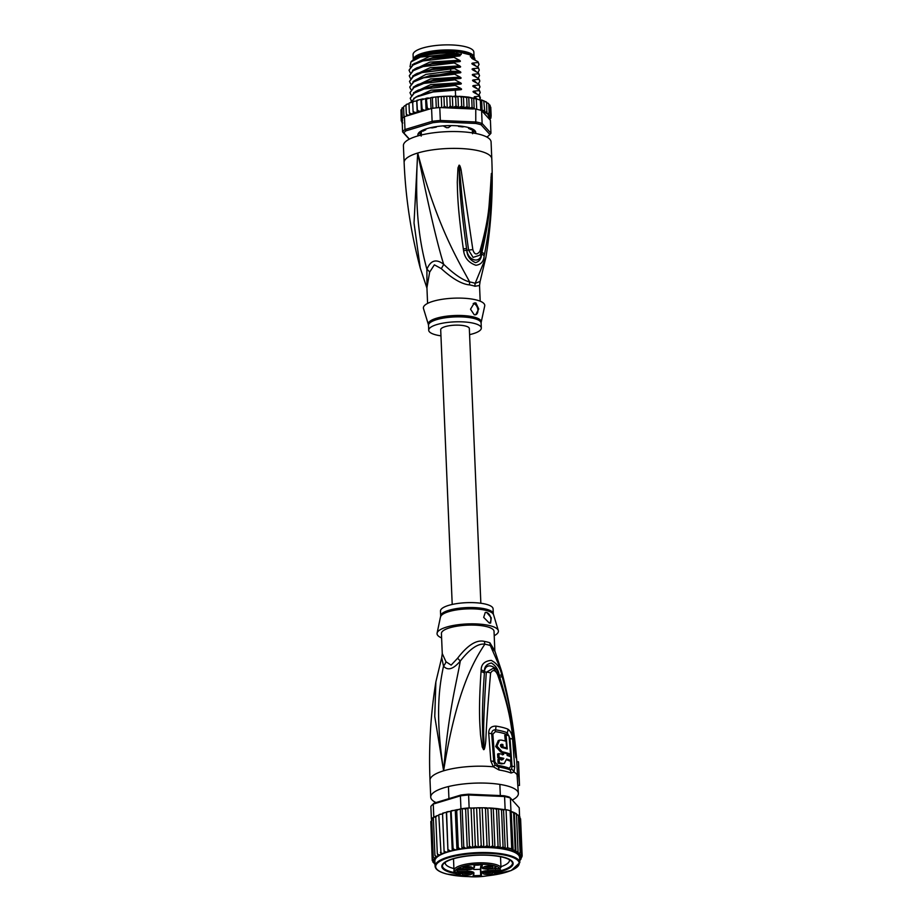 <?xml version="1.0" encoding="UTF-8"?>
<svg xmlns="http://www.w3.org/2000/svg" width="923" height="923" viewBox="0 0 923 923"><rect width="100%" height="100%" fill="white"/><g stroke="black" fill="none" stroke-linecap="round" stroke-linejoin="round"><path stroke-width="1.38" d="M413.273 59.695L413.066 54.642A30.413 8.411 -2.4 0 1 430.787 46.208A30.413 8.411 -2.4 0 1 463.554 46.277A30.413 8.411 -2.4 0 1 465.457 46.715A30.413 8.411 -2.4 0 1 473.845 52.092L474.064 57.157A30.413 8.411 177.6 0 0 465.677 51.769A30.413 8.411 177.6 0 0 463.761 51.33A30.413 8.411 177.6 0 0 430.995 51.261A30.413 8.411 177.6 0 0 413.273 59.695A30.413 8.411 177.6 0 0 413.285 59.81M467.211 53.361A27.932 7.73 177.6 0 0 424.418 53.569A27.932 7.73 177.6 0 0 422.734 54.122A27.932 7.73 177.6 0 0 419.78 55.357M421.2 135.369L421.338 131.251M472.588 133.72L472.288 129.67M448.44 127.639L446.547 127.697A25.74 7.119 177.6 0 1 448.44 127.639L450.92 125.793M446.547 127.697L443.917 126.313L445.198 126.197M473.038 131.412L472.357 131.493M421.419 133.12L420.657 133.097M469.542 284.895A11.699 6.992 -80 0 1 469.657 281.953A26.709 7.384 -2.4 0 1 472.899 282.646A26.709 7.384 -2.4 0 1 475.16 283.338L480.098 281.469L485.925 257.229L475.16 283.338A11.699 9.276 -70.4 0 0 474.964 286.268A26.329 7.28 177.6 0 0 472.738 285.588A26.329 7.28 177.6 0 0 472.472 285.519A26.329 7.28 177.6 0 0 469.542 284.895C461.835 284.203 452.408 278.769 441.252 268.605L434.364 264.832L429.656 272.123L426.934 287.699L427.591 303.402M485.925 257.229C491.209 224.658 493.159 191.857 491.786 158.802L491.082 141.957A43.877 12.137 177.6 0 0 478.979 134.193A43.877 12.137 -2.4 0 0 430.729 133.189A43.877 12.137 -2.4 0 0 403.409 145.638L404.124 162.483A43.877 12.137 -2.4 0 1 417.715 153.022L414.023 223.043L420.265 268.062C411.023 233.519 405.635 198.33 404.124 162.483M491.786 158.802A43.877 12.137 177.6 0 0 479.695 151.037A43.877 12.137 -2.4 0 0 417.715 153.022C428.56 206.498 437.202 243.568 443.64 264.255C454.22 274.362 462.885 280.269 469.657 281.953C457.035 258.498 437.087 226.031 417.715 153.022C414.012 213.19 420.68 246.291 426.899 269.32L426.957 288.172M463.323 248.829C457.266 205.506 457.612 192.469 457.277 182.143L457.958 167.917L459.089 165.252C459.585 164.848 460.242 166.325 461.062 169.67L472.841 249.591C474.364 254.702 476.706 255.29 479.868 251.368C490.482 213.501 488.786 201.699 490.205 191.834L491.382 173.397L491.659 189.111C490.863 198.976 492.605 211.598 484.54 254.183L484.171 255.856C483.744 261.497 480.987 264.636 475.887 265.27C468.665 262.732 464.569 257.863 463.577 250.664L463.323 248.829L466.577 248.587C460.577 205.587 460.254 192.607 459.527 182.316L459.146 165.505L460.946 185.488C461.938 196.403 462.781 209.117 468.607 250.121L473.072 257.402L479.902 255.175L480.664 253.156A5.85 2.077 15.8 0 0 480.745 252.971L480.745 252.971C485.521 235.561 488.579 217.816 489.905 199.76L491.371 173.628L490.874 188.557C489.709 198.18 491.417 210.571 481.91 252.452L481.552 254.137C481.368 258.728 479.372 261.555 475.53 262.617C470.13 260.309 467.223 256.236 466.796 250.41L466.577 248.587L466.842 250.41C468.342 261.024 480.295 263.701 481.46 254.09L481.91 252.452A5.85 2.077 -168.5 0 1 484.54 254.183M463.577 250.664L472.841 249.591M457.958 167.917A5.85 1.604 8.5 0 1 459.019 168.159L459.123 165.552A5.85 1.95 57.4 0 0 458.95 165.298M459.089 165.252A5.85 1.65 80.9 0 1 459.146 165.505L459.7 169.89A5.85 1.085 168.5 0 1 461.062 169.67M479.868 251.368A5.85 2.077 15.8 0 1 480.745 252.971L479.914 255.152M491.001 177.239A5.85 2.492 2.6 0 1 491.151 177.839L491.371 173.628A5.85 5.134 156.6 0 0 491.382 173.397M491.417 173.489A5.85 3.761 167.8 0 1 491.382 173.686L491.624 176.431M484.171 255.856A5.85 2.077 -168.2 0 0 481.552 254.137L480.664 253.156M429.656 272.123A11.699 5.077 -158.7 0 0 426.899 269.32C430.603 260.274 436.175 258.578 443.64 264.255A11.699 5.723 -52.5 0 1 441.252 268.605M480.098 281.469L479.533 285.495L474.964 286.268M432.91 301.336A30.713 8.492 177.6 0 0 423.495 308.559L428.364 324.481A26.502 7.326 -2.4 0 1 436.221 318.331A26.502 7.326 -2.4 0 1 436.487 318.25A26.502 7.326 -2.4 0 1 465.907 315.77A26.502 7.326 -2.4 0 1 481.183 322.265L484.702 305.998A30.713 8.492 -2.4 0 0 467.003 298.464A30.713 8.492 -2.4 0 0 432.91 301.336M474.237 314.789L470.522 309.193L474.295 302.975L475.876 302.917L478.749 308.963L475.703 314.766L474.237 314.789M440.952 335.834A26.329 7.28 177.6 0 1 428.71 330.238A26.329 7.28 177.6 0 1 436.867 324.561A26.329 7.28 -2.4 0 1 465.238 322.023A26.329 7.28 -2.4 0 1 481.31 328.034A26.329 7.28 -2.4 0 1 473.153 333.711A26.329 7.28 177.6 0 1 469.588 334.634M475.657 314.778A5.85 3.83 73.2 0 0 477.802 309.101A5.85 3.83 73.2 0 0 473.661 303.586A5.85 3.83 73.2 0 0 473.187 303.505M418.777 135.658A28.371 7.846 -2.4 0 1 418.684 135.473L420.461 135.023M420.588 131.435L420.68 133.581L418.88 133.166A28.371 7.846 -2.4 0 1 420.692 131.366L423.265 131.066A26.329 7.28 177.6 0 1 425.607 129.912L424.949 129.289M474.884 59.36L474.872 59.084A31.151 8.619 177.6 0 0 473.453 56.661A31.151 8.619 177.6 0 0 470.384 54.895L470.465 56.868L472.795 57.445M473.453 56.661L472.576 55.922A30.274 8.376 -2.4 0 0 422.849 54.295A30.274 8.376 -2.4 0 0 414.646 58.357L413.839 59.164A31.151 8.619 177.6 0 1 422.284 54.976A31.151 8.619 177.6 0 1 461.131 52.565L461.212 54.538L456.608 53.372L459.146 54.63C460.45 55.38 460.462 55.853 459.216 56.026L431.502 58.322L414.254 63.514L409.039 70.183L412.593 65.233L422.953 60.93L453.966 57.33L453.931 56.626M410.02 66.756L410.943 61.922L420.438 57.064L456.608 53.372M410.943 61.922L411.82 61.045A33.343 9.218 -2.4 0 1 420.853 56.568A33.343 9.218 -2.4 0 1 454.531 53.199M420.957 99.949L421.43 111.187L418.973 111.187L417.346 110.068L416.85 100.399L416.965 101.08L418.5 99.961L421.396 99.257L421.719 99.938L426.357 98.276L426.888 98.957L431.652 97.457L432.379 98.15L433.718 97.203L437.19 96.834L438.102 97.55L439.325 96.65L442.878 96.407L443.951 97.146L445.036 96.292L448.613 96.188L449.836 96.961L451.035 96.154L455.65 96.984L459.146 96.327L461.304 97.227L463.196 96.592L466.692 97.676L468.746 97.123L471.711 98.334L473.718 97.942L480.352 100.203L481.644 99.915L486.363 102.257M483.825 101.392L484.829 112.318L483.825 101.392M489.582 119.39L491.013 117.902L489.975 118.744L488.671 118.398L490.413 120.313L490.955 133.235L482.129 123.474L481.587 110.564A45.042 12.461 -2.4 0 0 480.779 110.322A45.042 12.461 177.6 0 0 478.818 109.779A45.042 12.461 177.6 0 0 476.718 109.295L476.291 99.188M473.718 97.942L474.18 108.752L475.76 109.099A45.042 12.461 -2.4 0 1 476.718 109.295M475.76 109.099L475.772 123.451L440.294 121.928A43.877 12.137 177.6 0 0 432.795 122.724L406.016 130.824A43.877 12.137 177.6 0 0 403.847 132.958L409.42 139.119M486.513 136.881L487.632 136.546A43.877 12.137 177.6 0 0 488.948 135.416A43.877 12.137 177.6 0 0 489.801 134.412L481.102 124.79L482.129 123.474A45.042 12.461 177.6 0 0 479.36 122.701A45.042 12.461 177.6 0 0 476.303 122.009L440.329 120.475L440.294 121.928M481.102 124.79A43.877 12.137 177.6 0 0 475.772 123.451M418.142 135.843A28.959 8.007 -2.4 0 1 419.019 132.543A28.959 8.007 -2.4 0 1 426.864 128.655A28.959 8.007 -2.4 0 1 474.434 130.224A28.959 8.007 -2.4 0 1 475.587 133.431M431.583 108.418L432.126 121.34L404.978 129.555L404.436 116.644L431.583 108.418A45.042 12.461 -2.4 0 1 432.806 108.268A45.042 12.461 -2.4 0 1 438.529 107.656A45.042 12.461 -2.4 0 1 439.786 107.553L440.329 120.475A45.042 12.461 177.6 0 0 432.126 121.34L432.795 122.724M404.436 116.644A45.042 12.461 -2.4 0 0 403.986 116.99A45.042 12.461 -2.4 0 0 402.324 118.617A45.042 12.461 -2.4 0 0 402.059 118.975L402.601 131.897L409.235 139.223M406.016 130.824L404.978 129.555A45.042 12.461 177.6 0 0 402.601 131.897L403.847 132.958M488.948 135.416L490.021 134.343A45.042 12.461 177.6 0 0 490.955 133.235L489.801 134.412M431.652 97.457L432.379 98.15L432.806 108.268M430.603 98.126L431.041 108.591M435.864 97.469L436.291 107.864M431.849 97.388L433.718 97.203M437.19 96.834L438.102 97.55L438.529 107.656M441.286 96.996L441.725 107.633M437.433 96.765L439.325 96.65M439.786 107.553L443.178 107.703L444.332 106.133L443.951 97.146L442.878 96.407M446.778 96.719L447.251 107.876M443.167 96.338L445.036 96.292M443.178 107.703L446.87 107.853L444.332 106.133M446.87 107.853L449.086 107.414L450.216 105.949L449.836 96.961M448.613 96.188L451.035 96.154M452.351 96.488L452.824 107.714L450.216 105.949M454.024 96.165L457.104 96.246M452.824 107.714L456.031 105.972L455.65 96.984M457.958 96.453L458.419 107.691L456.031 105.972M459.146 96.327L463.196 96.592M458.419 107.691L461.685 106.214L461.304 97.227M463.45 96.661L463.923 107.899L461.685 106.214M463.831 96.65L468.746 97.123L469.207 108.291L467.061 106.664L463.923 107.899M467.061 106.664L466.692 97.676M468.746 97.123L484.09 100.861M474.18 108.752L472.091 107.322L469.207 108.291M472.091 107.322L471.711 98.334M480.779 110.322L480.352 100.203M417.346 110.068L417.208 112.329L414.727 112.421L413.077 111.36L412.696 102.372L414.254 101.184L412.743 101.599M409.304 103.076L410.55 102.545L409.154 103.007M409.777 115.017L407.908 115.237L406.316 114.279L405.935 105.291L407.447 103.999L406.155 104.53M403.559 106.883L404.989 105.534L403.559 106.883L404.251 106.122L403.559 106.883L403.986 116.99M402.324 118.617L401.897 108.51L402.763 107.714L402.059 107.887M401.897 108.51L403.559 107.045M402.682 119.944L401.367 119.136L400.986 110.149L402.024 109.318L401.032 109.802M400.986 110.149L402.209 108.718M402.405 121.548L401.217 120.775L401.02 111.072M416.873 100.319L418.5 99.961M421.396 99.257L422.099 108.926L421.43 111.187M421.488 99.176L423.219 98.865M426.357 98.276L427.268 107.945L426.241 110.033M426.507 98.196L428.318 97.942M491.151 116.263L489.963 117.106L488.475 116.76L490.528 114.671L488.105 115.213L489.144 113.137L486.825 113.494A43.877 12.137 177.6 0 0 482.291 111.348L488.521 118.225L490.067 117.752L491.151 116.263L490.782 107.276L489.49 105.868M490.009 105.199L488.636 104.218M488.555 103.526L486.64 102.591M413.077 111.36L413.481 113.598L411.023 113.771L409.385 112.768L409.004 103.78M417.208 112.329L416.735 101.092L414.254 101.184M416.85 100.399L416.735 101.092M425.607 98.957L426.08 110.091M425.78 110.183L423.692 110.102L422.099 108.926M429.022 109.202L427.268 107.945M406.316 114.279L406.997 115.86M409.385 112.768L410.239 114.879M447.482 107.887L472.876 108.972A43.877 12.137 177.6 0 0 464.304 107.876M409.004 103.826L407.447 103.999M405.947 105.384L404.989 105.534M412.708 102.384L410.55 102.545M489.144 113.137L488.763 104.149M486.825 113.494L486.64 102.707M487.021 111.695L484.829 112.318M484.206 110.379L481.587 110.564M481.644 99.915L482.106 110.864M490.978 116.979L489.975 118.744A43.877 12.137 177.6 0 1 489.79 119.344M482.291 111.348L481.875 110.691M490.125 119.99L490.09 119.24M490.528 114.671L490.148 105.683M401.367 119.136L402.486 120.544M401.228 120.89L402.509 122.217M401.851 122.378L402.832 123.036L401.828 121.859M476.73 98.53L474.307 96.823L474.353 98.023M474.295 96.777L479.475 96.188L479.441 95.473L473.984 92.542M474.03 92.554C472.738 91.827 472.726 91.365 473.961 91.158L479.245 90.569L479.21 89.854L473.753 86.924M473.787 86.947C472.507 86.208 472.484 85.747 473.73 85.539L479.002 84.951L478.979 84.235L473.511 81.305M473.557 81.328C472.276 80.601 472.253 80.128 473.499 79.92L478.772 79.332L478.737 78.617L473.28 75.698M473.314 75.709C472.034 74.982 472.011 74.509 473.257 74.313L478.529 73.713L478.506 73.009L473.049 70.079M473.084 70.09C471.803 69.363 471.78 68.89 473.026 68.694L478.299 68.106L478.264 67.391L472.807 64.46M472.841 64.472C471.561 63.745 471.549 63.283 472.784 63.076L478.068 62.487L478.033 61.772L472.576 58.841M472.611 58.864C471.33 58.126 471.307 57.664 472.553 57.457M461.131 52.565L470.384 54.895M453.966 57.33L459.389 60.249C460.681 60.999 460.704 61.46 459.446 61.645L431.837 63.918L414.496 69.133L409.27 75.79L412.812 70.852L423.057 66.583L454.197 62.949L454.174 62.233M454.197 62.949L459.619 65.868C460.912 66.618 460.935 67.079 459.677 67.264L431.987 69.548L414.715 74.751L409.5 81.409L412.685 76.724L421.996 72.582L454.439 68.567L454.404 67.852M454.439 68.567L459.862 71.475C461.154 72.225 461.177 72.698 459.919 72.882L430.533 75.467L414.969 80.359L409.743 87.027L413.285 82.089L423.565 77.809L454.67 74.186L454.647 73.471M454.67 74.186L460.092 77.094C461.385 77.844 461.408 78.317 460.15 78.501L432.518 80.763L415.2 85.977L409.974 92.646L413.539 87.697L423.853 83.405L454.912 79.805L454.877 79.09M454.912 79.805L460.335 82.712C461.627 83.462 461.638 83.935 460.392 84.108L432.691 86.393L415.442 91.596L410.216 98.265L413.746 93.327L424.095 89.023L455.143 85.412L455.108 84.708M455.143 85.412L460.565 88.331C461.858 89.081 461.881 89.543 460.623 89.727L433.049 91.988L415.673 97.215L410.447 102.557M455.593 96.154L455.351 90.316M410.1 72.571L409.039 70.183M410.331 78.19L409.27 75.79M410.804 89.416L409.743 87.027M411.277 100.653L410.216 98.265M410.573 83.808L409.5 81.409M411.047 95.034L409.974 92.646M478.068 62.487L479.049 64.425L477.664 67.021M475.933 66.029L472.784 63.076M478.529 73.713L479.522 75.663L478.137 78.259M476.406 77.267L473.257 74.313M459.389 60.249L429.853 62.106L412.581 70.286M459.146 54.63L429.61 56.488L412.35 64.668M478.299 68.106L479.279 70.044L477.906 72.64M476.164 71.648L473.026 68.694M459.619 65.868L430.083 67.725L412.812 75.894M459.862 71.475L450.332 71.198L425.976 74.371L413.054 81.512M479.049 64.425L478.033 61.772M479.522 75.663L478.506 73.009M479.279 70.044L478.264 67.391M478.772 79.332L479.729 80.566L478.737 78.617M479.752 81.282L478.379 83.878M479.002 84.951L479.995 86.9L478.979 84.235M479.995 86.9L478.61 89.496M479.245 90.569L480.225 92.508L479.21 89.854M480.225 92.508L478.841 95.104M479.475 96.188L480.133 99.43M480.456 98.126L479.441 95.473M459.216 56.026L435.887 56.811L414.254 63.514M459.446 61.645L436.129 62.429L417.081 67.748M459.677 67.264L436.36 68.048L417.3 73.379M459.919 72.882L450.389 72.594L417.496 79.009M473.545 57.987L475.299 60.191M460.15 78.501L436.856 79.274L417.911 84.524L415.2 85.977M460.392 84.108L437.087 84.893L418.154 90.142L415.442 91.596M460.623 89.727L437.317 90.512L418.384 95.761L415.673 97.215M460.092 77.094L430.556 78.951L413.285 87.131M460.335 82.712L430.787 84.57L413.527 92.75M460.565 88.331L431.029 90.189L413.758 98.369M476.637 82.874L473.499 79.92M476.879 88.493L473.73 85.539M477.11 94.111L473.961 91.158M413.839 59.164A31.151 8.619 177.6 0 0 413.216 59.903M468.515 127.547L468.746 128.528A26.329 7.28 177.6 0 1 470.892 129.543L473.441 129.681A28.371 7.846 -2.4 0 1 474.941 131.343L474.376 130.501M418.523 135.739A28.659 7.926 -2.4 0 1 419.157 132.404M474.284 130.097A28.659 7.926 -2.4 0 1 475.195 133.362M430.222 127.766L432.287 127.893A26.329 7.28 177.6 0 1 436.233 127.143L436.706 126.566M449.697 126.047L451.07 125.597M464.534 126.659L462.377 126.924A26.329 7.28 177.6 0 0 458.546 126.428L458.12 125.943M468.549 128.366L469.276 128.02M472.968 129.589L473.061 131.931L474.422 131.539M474.895 108.752L472.876 108.972M452.212 604.45L440.698 329.742A14.33 3.969 -2.4 0 1 449.616 325.669A14.33 3.969 -2.4 0 1 465.377 326.004A14.33 3.969 -2.4 0 1 469.334 328.53L480.848 603.25M495.743 869.985L495.801 871.116A4.684 1.292 -2.4 0 0 498.039 871.197L498.039 870.481L499.585 870.424L499.597 871.15L500.716 870.02M481.379 865.762A6.83 1.892 177.6 0 0 480.675 866.57L480.445 869.304L473.787 869.512M484.575 866.651A3.807 1.05 177.6 0 0 485.486 867.066A3.807 1.05 177.6 0 0 489.213 867.205A3.807 1.05 177.6 0 0 491.924 866.339M484.794 868.416A4.823 1.338 177.6 0 0 490.655 868.428A4.823 1.338 177.6 0 0 492.94 866.824A4.823 1.338 177.6 0 0 491.774 866.293A4.823 1.338 177.6 0 0 487.056 866.109A4.823 1.338 177.6 0 0 483.606 867.216A4.823 1.338 177.6 0 0 484.794 868.416M484.46 872.258A4.823 1.338 -2.4 0 1 492.444 872.57A4.823 1.338 -2.4 0 1 491.117 873.931A4.823 1.338 -2.4 0 1 485.36 874.346A4.823 1.338 -2.4 0 1 483.11 872.962A4.823 1.338 -2.4 0 1 484.46 872.258M463.634 874.819A4.823 1.338 -2.4 0 1 462.446 873.62A4.823 1.338 -2.4 0 1 465.896 872.512A4.823 1.338 -2.4 0 1 470.615 872.697A4.823 1.338 -2.4 0 1 471.78 873.227A4.823 1.338 -2.4 0 1 469.495 874.831A4.823 1.338 -2.4 0 1 463.634 874.819M464.304 867.182A4.823 1.338 -2.4 0 1 472.276 867.482A4.823 1.338 -2.4 0 1 470.949 868.855A4.823 1.338 -2.4 0 1 465.204 869.258A4.823 1.338 -2.4 0 1 462.942 867.874A4.823 1.338 -2.4 0 1 464.304 867.182M494.763 867.089L495.963 868.301L494.636 868.555L494.763 867.089M497.139 871.543L493.77 872.558L496.378 872.777L493.113 872.639L496.262 871.577L493.205 871.52L497.139 871.393M458.177 872.789L461.777 872.87L458.489 872.904L459.989 873.262L458.627 873.839L461.592 873.643L458.835 874.046L457.877 873.769L458.673 873.366L458.177 872.789M459.423 869.685L457.75 868.901L458.904 868.243L462.146 868.578L459.423 869.685L458.869 868.578M495.882 868.866L495.939 870.377A4.096 1.131 177.6 0 0 498.039 870.481L497.959 868.635M473.914 873.112L473.695 875.708L480.698 875.477L481.298 876.192L481.552 873.296A6.242 1.731 -2.4 0 1 487.932 871.358L495.801 871.116M481.552 873.296L480.941 872.754L480.698 875.477L480.445 869.304M457.45 871.681L457.589 870.089L456.873 872.35L467.28 872.027A6.242 1.731 -2.4 0 1 473.372 873.562L473.118 876.446L481.298 876.192M474.63 865.013A4.823 1.338 177.6 0 0 480.433 864.747M495.951 867.712L495.997 868.831L495.951 867.712L495.997 868.831L488.14 869.085A6.242 1.731 -2.4 0 1 482.048 867.551L482.302 864.666L474.122 864.92L473.868 867.816A6.242 1.731 -2.4 0 1 467.476 869.754L457.07 870.077L456.873 872.35M488.14 869.085L499.816 868.578L500.958 867.389L500.52 856.729L500.958 867.366L499.828 868.555L498.316 868.624A4.684 1.292 -2.4 0 0 495.997 868.831M499.585 870.424L500.104 868.543M473.695 875.708L473.118 876.446M491.428 872.085A3.807 1.05 -2.4 0 1 490.355 872.639A3.807 1.05 -2.4 0 1 484.067 872.385M470.776 872.743A3.807 1.05 -2.4 0 1 468.065 873.608A3.807 1.05 -2.4 0 1 464.327 873.47A3.807 1.05 -2.4 0 1 463.415 873.054M471.272 866.997A3.807 1.05 -2.4 0 1 470.199 867.551A3.807 1.05 -2.4 0 1 463.911 867.308M495.27 867.078L495.316 868.289M495.293 868.531L494.728 867.424M461.362 868.601L459.516 868.658M461.362 868.785L459.446 869.431L459.412 868.22M459.504 868.843L459.446 869.431M499.17 871.935A35.685 9.865 177.6 0 0 502.066 871.139A35.685 9.865 177.6 0 0 511.492 860.674A35.685 9.865 177.6 0 0 503.289 857.132A35.685 9.865 177.6 0 0 452.881 858.736A35.685 9.865 177.6 0 0 443.213 863.536A35.685 9.865 177.6 0 0 451.659 872.754A35.685 9.865 177.6 0 0 456.435 873.723M500.935 866.697A32.178 8.895 177.6 0 0 509.473 860.224A32.178 8.895 177.6 0 0 509.392 859.682M504.258 809.425L505.123 809.459A45.042 12.461 -2.4 0 1 506.069 809.656L501.535 809.933L498.57 808.721L496.516 809.275L493.274 808.26L494.924 847.568L498.062 846.345L500.208 847.96L503.093 847.002L505.181 848.433L507.673 847.845L511.734 848.872L513.188 850.452L515.207 850.06L515.969 851.941L518.022 851.375L518.253 853.452A43.877 12.137 -2.4 0 1 519.58 854.536L520.076 855.09L521.53 854.352L519.845 816.797M503.958 795.73A43.877 12.137 177.6 0 1 509.277 797.068L510.396 798.003A45.042 12.461 177.6 0 0 507.627 797.23A45.042 12.461 177.6 0 0 504.581 796.537L503.958 795.73L468.469 794.207L468.607 795.003A45.042 12.461 177.6 0 0 460.404 795.868L460.969 795.003L434.191 803.114L433.256 804.083A45.042 12.461 177.6 0 0 431.802 805.317A45.042 12.461 177.6 0 0 430.868 806.425L431.41 819.336A45.042 12.461 -2.4 0 1 431.676 818.978A45.042 12.461 -2.4 0 1 433.337 817.351A45.042 12.461 -2.4 0 1 433.787 817.005L435.806 816.394M505.123 809.459L504.581 796.537L468.607 795.003L469.138 807.913L472.426 808.063L467.88 808.017A45.042 12.461 -2.4 0 1 469.138 807.913M506.069 809.656A45.042 12.461 -2.4 0 1 508.169 810.152A45.042 12.461 -2.4 0 1 510.131 810.682A45.042 12.461 -2.4 0 1 510.938 810.925L506.069 809.656L507.673 847.845M434.191 803.114A43.877 12.137 177.6 0 0 432.875 804.233L431.802 805.317M460.946 808.79A45.042 12.461 -2.4 0 1 462.158 808.629L458.466 809.54L460.946 808.79L460.404 795.868L433.256 804.083L433.787 817.005M468.469 794.207A43.877 12.137 177.6 0 0 460.969 795.003M519.591 816.451L519.222 807.763L510.396 798.003L510.938 810.925M462.158 808.629A45.042 12.461 -2.4 0 1 467.88 808.017L465.619 808.986L462.158 808.629L463.761 846.818L465.307 848.099L467.257 848.295L469.484 846.218L472.726 847.822L475.333 845.814L478.264 847.545L481.218 845.63L479.66 808.56L478.31 807.787L472.426 808.063M504.27 809.725L502.227 809.333L504.27 809.725M511.146 811.155L513.188 850.452M432.056 820.27L430.856 821.401M433.383 818.609L431.676 818.978L433.279 857.167L434.745 857.986L436.579 857.582L434.941 855.54L433.337 817.351L435.771 816.936L437.329 815.563L435.956 816.14M442.521 813.924L438.944 814.628M440.444 814.109L439.06 814.709M458.466 809.54L456.712 810.556L456.066 809.886L442.521 813.221M444.171 812.759L442.532 813.971L442.532 813.313L444.078 851.041L445.821 852.067L448.001 851.952L446.363 812.644M448.347 849.748L450.078 850.844L452.258 850.81A42.412 11.734 177.6 0 0 448.001 851.952L446.57 812.032M448.428 811.525L446.64 811.928M450.609 811.49L452.258 850.81L453.101 848.606L451.116 810.879M453.147 810.44L451.243 810.786M434.941 855.54L436.51 856.406L438.494 856.071L437.317 853.96L438.979 854.871L441.067 854.606L438.829 815.378L437.329 815.563M453.101 848.606L454.797 849.76L456.943 849.806L458.269 847.614L456.712 810.556L456.066 809.886M458.258 809.529L456.25 809.806M474.987 807.89L473.776 808.744L472.576 808.006M518.253 853.452L520.145 852.817L518.391 815.136M518.588 815.747L516.453 814.098M519.972 817.282L518.426 815.782M521.53 854.352L519.649 856.429L522.153 855.944L520.607 818.874L519.314 817.443M487.782 808.052L489.421 847.372L492.686 845.895L491.128 808.825L488.971 807.925L485.475 808.583L483.848 807.763L478.31 807.787M480.86 807.752L479.66 808.56M486.929 807.844L483.848 807.763M491.128 808.825L493.02 808.19L488.971 807.925M503.289 809.448L493.655 808.248M511.734 848.872L510.131 810.682M515.207 850.06L513.649 812.99L511.561 811.559M518.022 851.375L516.465 814.305L514.319 812.69L515.969 851.941M514.319 812.69L516.407 813.705M498.57 808.721L500.208 847.96M498.062 846.345L496.516 809.275M503.093 847.002L501.535 809.933M503.543 809.54L505.181 848.433M430.845 822.658L432.229 860.571M522.153 855.944L519.626 857.963L520.987 858.378L521.98 856.671M520.768 859.059A43.877 12.137 -2.4 0 0 520.987 858.378L519.684 859.359M519.695 859.763L520.26 859.982A43.877 12.137 -2.4 0 1 519.741 860.651M519.73 860.663L521.091 858.932M434.975 863.697L432.852 862.047L433.833 862.717L434.825 862.22L432.218 860.455L433.406 861.182L434.871 860.674L432.368 858.817L430.81 821.747M432.368 858.817L433.706 859.59L435.368 859.128L433.279 857.167M437.317 853.96L435.76 816.89M440.386 852.448L442.094 853.417L444.251 853.233L444.078 851.041M455.293 810.486L456.943 849.806A42.412 11.734 177.6 0 0 452.258 850.81M458.269 847.614L459.908 848.837L461.973 848.964L463.761 846.818M460.323 809.644L461.973 848.964A42.412 11.734 177.6 0 0 456.943 849.806M465.619 808.986L467.257 848.295A42.412 11.734 177.6 0 0 461.973 848.964M471.076 808.513L472.726 847.822A42.412 11.734 177.6 0 0 467.257 848.295M469.484 846.218L467.88 808.017M476.614 808.236L478.264 847.545A42.412 11.734 177.6 0 0 472.726 847.822M475.333 845.814L473.776 808.744M520.145 852.817L519.58 854.536M481.218 845.63L483.825 847.395L487.032 845.653L485.475 808.583M482.175 808.075L483.825 847.395M487.032 845.653L489.421 847.372M492.686 845.895L494.924 847.568M434.237 863.582L434.895 864.101L434.237 863.501M434.398 863.547A43.877 12.137 -2.4 0 1 433.833 862.717L432.829 861.54M448.001 851.952A42.412 11.734 177.6 0 0 444.251 853.233A42.412 11.734 177.6 0 0 441.067 854.606A42.412 11.734 177.6 0 0 438.494 856.071A42.412 11.734 177.6 0 0 436.579 857.582A42.412 11.734 177.6 0 0 435.368 859.128A42.412 11.734 177.6 0 0 434.871 860.674A42.412 11.734 177.6 0 0 434.86 861.101L435.079 866.155A42.412 11.734 -2.4 0 1 461.477 854.121A42.412 11.734 -2.4 0 1 508.123 855.09A42.412 11.734 -2.4 0 1 508.342 855.148A42.412 11.734 -2.4 0 1 519.822 862.601L519.603 857.548A42.412 11.734 177.6 0 0 507.915 850.037A42.412 11.734 177.6 0 0 478.264 847.545M445.221 862.37A32.178 8.895 177.6 0 0 445.186 862.913A32.178 8.895 177.6 0 0 453.908 868.578M442.267 653.588L441.702 657.626L443.525 666.106C447.724 670.952 453.308 669.267 460.277 661.041C469.865 648.881 478.056 643.262 484.84 644.185A11.699 6.992 100 0 1 484.494 641.427A26.329 7.28 -2.4 0 1 487.032 641.958A26.329 7.28 -2.4 0 1 487.413 642.05A26.329 7.28 -2.4 0 1 489.905 642.8L494.843 650.9L494.024 631.32A26.329 7.28 177.6 0 0 486.767 626.659A26.329 7.28 -2.4 0 0 449.582 627.848A26.329 7.28 -2.4 0 0 441.425 633.524L442.267 653.588L445.982 661.768L451.151 665.114L457.577 658.261C467.707 645.027 476.672 639.408 484.494 641.427M494.866 651.384L490.344 645.569A11.699 9.276 109.6 0 1 489.905 642.8M440.686 615.987L440.49 611.061A26.329 7.28 177.6 0 1 448.647 605.384A26.329 7.28 -2.4 0 1 477.006 602.846A26.329 7.28 -2.4 0 1 493.09 608.857L493.286 613.783A26.329 7.28 177.6 0 0 477.376 607.784A26.329 7.28 177.6 0 0 449.12 610.23A26.329 7.28 177.6 0 0 448.843 610.311A26.329 7.28 177.6 0 0 440.686 615.987L437.098 633.097A30.713 8.492 177.6 0 0 441.609 637.897M485.21 612.491A5.85 3.83 -106.8 0 1 486.606 612.491A5.85 3.83 -106.8 0 1 490.563 617.187A5.85 3.83 -106.8 0 1 489.559 623.106M486.709 612.457L491.267 617.799L490.621 623.071L489.294 623.048L483.687 617.383L485.267 612.468L486.709 612.457M507.258 748.968A43.427 12.011 177.6 0 0 501.87 747.584C500.058 746.119 499.978 745.011 501.616 744.25A43.266 11.964 -2.4 0 1 502.897 744.526L503.093 747.03A43.393 11.999 -2.4 0 1 506.646 747.965L506.104 741.307A43.035 11.907 177.6 0 0 501.27 740.084L499.574 740.154L496.989 746.13L502.158 751.76A43.589 12.057 -2.4 0 1 510.557 754.253L509.046 735.943A42.596 11.78 177.6 0 0 506.046 734.835L507.258 748.968M507.165 755.487L507.062 753.814A43.612 12.068 177.6 0 0 503.508 752.88L503.612 754.553A43.669 12.08 177.6 0 0 498.882 753.63L499.112 757.425A43.762 12.103 -2.4 0 1 503.843 758.348L502.654 759.744A43.796 12.114 177.6 0 0 499.205 759.11L499.401 762.86A43.843 12.126 -2.4 0 1 502.85 763.494L504.339 763.448L506.531 759.029A43.762 12.103 -2.4 0 1 510.95 760.552L510.719 756.756A43.669 12.08 177.6 0 0 507.165 755.487M493.286 613.783L498.305 630.524A30.713 8.492 -2.4 0 0 478.622 624.052A30.713 8.492 -2.4 0 0 446.559 627.086A30.713 8.492 177.6 0 0 437.098 633.097M498.305 630.524A30.713 8.492 -2.4 0 1 494.209 635.693M506.046 734.835L504.766 735.216L505.308 741.065M500.601 744.688A41.512 11.48 -2.4 0 1 501.627 744.907L502.897 744.526M501.627 744.907L501.824 747.411L503.093 747.03M501.824 747.411A41.627 11.514 -2.4 0 1 505.366 748.357L506.646 747.965M499.574 740.154L498.293 740.534L495.697 746.557L500.889 752.141A41.835 11.572 -2.4 0 1 509.254 754.645L510.557 754.253M502.343 754.933L502.239 753.26L503.508 752.88M499.112 757.425L497.82 757.818L497.589 754.022L498.882 753.63M497.82 757.818A42.008 11.618 -2.4 0 1 502.574 758.729L503.843 758.348M502.574 758.729L501.374 760.125M499.401 762.86L498.108 763.252L497.912 759.502L499.205 759.11M498.108 763.252A42.089 11.641 -2.4 0 1 501.57 763.875L504.339 763.448M506.531 759.802A42.008 11.618 -2.4 0 1 509.646 760.956L510.95 760.552M441.702 657.626L435.875 681.866L434.756 716.479L443.605 770.82C435.045 715.002 439.152 686.989 443.525 666.106A11.699 9.426 139.9 0 0 445.982 661.768M507.927 735.481L506.946 734.558A40.727 11.261 -2.4 0 0 495.328 731.627L492.859 734.2L494.901 761.948L497.82 765.398A2.931 1.638 -81.2 0 0 498.224 766.921L495.132 765.04L493.367 766.817L490.817 760.967L488.729 733.289C488.717 728.524 491.094 726.136 495.859 726.113A42.066 11.63 -2.4 0 1 507.858 729.135C510.604 731.051 512.196 734.443 512.623 739.311L514.676 766.978L513.996 772.02L511.065 773.036A43.877 12.137 177.6 0 0 505.942 771.397A43.877 12.137 177.6 0 0 505.689 771.328A43.877 12.137 177.6 0 0 499.043 770.001L493.367 766.817A43.877 12.137 177.6 0 0 443.605 770.82C448.405 710.929 456.862 681.635 460.277 661.041A11.699 1.361 40 0 0 457.577 658.261M510.142 754.368L510.292 756.583M510.557 760.679L510.857 765.975L509.369 768.305A2.931 2.4 -68.1 0 0 509.934 769.874L511.607 769.194L512.034 766.252L509.992 738.527L507.246 732.77A2.931 2.411 112.3 0 0 506.946 734.558M515.438 754.449L515.842 757.448A5.85 5.538 -158.6 0 1 515.899 757.737L513.038 737.223C510.8 726.563 511.1 713.444 497.612 674.771C495.363 669.856 493.02 669.267 490.586 673.005C484.69 741.504 486.617 737.304 485.186 745.415C484.667 748.611 484.137 750.007 483.583 749.603L482.221 746.938L480.502 734.766C480.006 725.305 478.276 712.66 481.045 671.656L481.16 670.063C481.229 664.237 484.598 661.018 491.267 660.383C497.174 663.51 500.67 668.46 501.754 675.255L502.262 677.009A5.85 1.061 164.4 0 0 499.701 677.044L499.112 675.324C497.036 665.275 485.071 662.068 484.494 671.632L484.379 673.179L484.448 671.575C484.206 666.868 486.525 664.018 491.417 663.014C495.916 665.795 498.512 669.89 499.205 675.301L499.701 677.044C512.08 718.071 511.93 731.189 513.88 741.123L515.588 754.933A5.85 2.607 176.9 0 1 515.888 755.395L515.899 757.737A5.85 5.746 -65.4 0 0 515.842 757.483L515.265 753.064A5.85 0.692 -7 0 1 515.265 753.087M482.221 746.938A5.85 1.581 -13.3 0 1 483.271 746.799L482.671 734.904C482.579 725.674 481.587 713.064 484.379 673.179A5.85 2.873 2.5 0 0 481.045 671.656M497.612 674.771A5.85 1.004 -19.6 0 1 498.466 674.978L493.447 668.183L486.306 672.267C481.818 741.734 484.563 736.958 483.814 745.184L483.433 749.545M485.186 745.415A5.85 2.1 -172.8 0 0 483.814 745.184L483.617 749.361A5.85 1.05 -78 0 1 483.583 749.603M495.132 765.04L493.759 761.648L491.705 733.923C491.659 731.212 492.928 729.839 495.501 729.805A41.166 11.388 -2.4 0 1 507.246 732.77A5.85 4.823 112.3 0 0 507.858 729.135M501.754 675.255A5.85 1.061 164.1 0 0 499.205 675.301L498.362 675.301M481.16 670.063A5.85 2.896 2.4 0 1 484.448 671.575L486.306 672.267A5.85 3.219 -177.3 0 1 490.586 673.005M498.466 674.978L498.466 674.978C504.858 693.45 509.496 712.291 512.369 731.512L515.265 753.064A5.85 0.692 -7 0 0 515.126 752.937M502.262 677.009C513.338 718.775 513.107 731.754 514.711 741.734L515.888 755.395M517.561 775.839L516.765 761.798L518.438 761.74L519.026 775.782A45.331 12.541 177.6 0 0 518.541 774.674L517.053 774.72L518.38 793.457A43.877 12.137 -2.4 0 1 512.242 800.045M518.045 785.473L519.487 785.427L518.553 762.502A45.331 12.541 177.6 0 0 518.438 761.74M435.875 681.866C430.591 714.425 428.641 747.238 430.014 780.281A43.877 12.137 177.6 0 1 443.605 770.82C456.539 689.885 473.891 660.856 484.84 644.185A26.709 7.384 177.6 0 1 487.425 644.727A26.709 7.384 177.6 0 1 490.344 645.569L501.535 671.021C509.554 700.972 514.665 731.454 516.88 762.479M519.43 783.362L518.541 774.674M518.38 793.457A43.877 12.137 -2.4 0 0 506.289 785.692A43.877 12.137 177.6 0 0 458.027 784.688A43.877 12.137 177.6 0 0 430.718 797.137A43.877 12.137 177.6 0 0 435.991 802.56M455.997 873.446A35.097 9.703 -2.4 0 1 452.085 872.627A35.097 9.703 -2.4 0 1 442.405 866.409A35.097 9.703 -2.4 0 1 464.257 856.452A35.097 9.703 -2.4 0 1 502.862 857.259L502.862 857.259A35.097 9.703 -2.4 0 1 512.542 863.466A35.097 9.703 -2.4 0 1 499.574 871.624M442.405 866.132A35.097 9.703 177.6 0 0 452.062 872.062L452.062 872.062A35.097 9.703 177.6 0 0 455.12 872.731M500.404 870.839A35.097 9.703 177.6 0 0 512.507 863.19M512.542 863.466L512.519 862.913A35.097 9.703 177.6 0 0 511.192 860.421M443.49 863.259A35.097 9.703 177.6 0 0 442.382 865.843L442.405 866.409M428.71 330.238L428.514 325.311A26.329 7.28 -2.4 0 1 436.406 319.716A26.329 7.28 -2.4 0 1 436.671 319.635A26.329 7.28 -2.4 0 1 465.03 317.097A26.329 7.28 -2.4 0 1 481.114 323.108L481.183 322.265M426.645 98.219A43.877 12.137 -2.4 0 1 427.476 98.08M432.045 97.411A43.877 12.137 -2.4 0 1 432.956 97.296M437.664 96.788A43.877 12.137 -2.4 0 1 438.644 96.707M443.432 96.373A43.877 12.137 -2.4 0 1 444.436 96.327M449.247 96.177A43.877 12.137 -2.4 0 1 450.378 96.154M454.901 96.177A43.877 12.137 -2.4 0 1 456.285 96.211M460.358 96.396A43.877 12.137 -2.4 0 1 462.077 96.511M465.527 96.811A43.877 12.137 -2.4 0 1 467.696 97.053M407.908 115.237A43.877 12.137 177.6 0 0 406.916 115.802M423.692 110.102A43.877 12.137 177.6 0 0 421.869 110.495M418.973 111.187A43.877 12.137 177.6 0 0 417.311 111.637M414.727 112.421A43.877 12.137 177.6 0 0 413.262 112.918M411.023 113.771A43.877 12.137 177.6 0 0 409.777 114.314M428.791 109.179A43.877 12.137 177.6 0 0 426.83 109.502M445.509 107.53A43.877 12.137 177.6 0 0 443.352 107.633M463.658 107.829A43.877 12.137 177.6 0 0 459.619 107.564M457.577 107.472A43.877 12.137 177.6 0 0 454.497 107.403M451.509 107.38A43.877 12.137 177.6 0 0 449.086 107.414M490.067 117.752A43.877 12.137 177.6 0 0 489.963 117.106M489.617 116.229A43.877 12.137 177.6 0 0 489.098 115.444M488.544 114.833A43.877 12.137 177.6 0 0 487.413 113.887M450.828 68.567L450.389 72.594L451.035 73.471M419.642 132.22L419.688 133.304M419.377 133.304L419.342 132.531M474.11 131.562L474.053 130.178M500.958 867.366A23.686 6.553 177.6 0 0 485.002 862.913A23.686 6.553 177.6 0 0 461.327 865.312A23.686 6.553 177.6 0 0 454.001 870.181A23.686 6.553 177.6 0 0 453.989 870.424C452.166 879.354 496.551 878.235 500.485 870.747L500.716 869.951M498.039 871.197L499.597 871.15A22.521 6.23 -2.4 0 1 474.803 876.85A22.521 6.23 -2.4 0 1 455.212 871.266A22.521 6.23 -2.4 0 1 475.922 864.413A22.521 6.23 -2.4 0 1 499.828 868.555M487.932 871.358L487.932 870.643A6.83 1.892 -2.4 0 0 483.052 871.347A6.83 1.892 -2.4 0 0 480.941 872.754L480.675 866.57M495.939 870.377L487.932 870.643L487.863 869.12M473.926 872.846L473.926 872.904A6.83 1.892 -2.4 0 1 473.926 872.973L473.926 872.904A6.83 1.892 -2.4 0 0 467.269 871.3L467.211 869.778M473.372 873.562L473.926 873.043L473.684 875.777M467.28 872.027L467.269 871.3L457.45 871.612M467.465 869.754L467.476 869.778C475.991 868.762 473.072 868.37 474.422 867.308L474.63 864.932L473.868 867.816M482.048 867.551L481.344 864.713L481.437 867.078A6.83 1.892 -2.4 0 1 481.437 867.009L481.644 864.701M467.569 876.573A41.823 11.572 -2.4 0 1 447.217 874.093A41.823 11.572 -2.4 0 1 447.009 874.046A41.823 11.572 -2.4 0 1 448.751 857.64A41.823 11.572 -2.4 0 1 507.731 855.783A41.823 11.572 -2.4 0 1 507.938 855.84A41.823 11.572 -2.4 0 1 488.313 875.696M495.305 847.556A43.877 12.137 -2.4 0 1 508.838 849.679A43.877 12.137 -2.4 0 1 517.999 853.279M457.346 809.667A43.877 12.137 177.6 0 0 456.424 809.829M474.318 807.913A43.877 12.137 177.6 0 0 473.199 807.971M480.202 807.752A43.877 12.137 177.6 0 0 479.014 807.763M486.109 807.81A43.877 12.137 177.6 0 0 484.725 807.775M491.901 808.11A43.877 12.137 177.6 0 0 490.182 807.994M497.52 808.64A43.877 12.137 177.6 0 0 495.351 808.398M433.487 860.259A43.877 12.137 -2.4 0 1 433.706 859.59M434.214 858.655A43.877 12.137 -2.4 0 1 434.745 857.986M435.679 857.063A43.877 12.137 -2.4 0 1 436.51 856.406M437.86 855.517A43.877 12.137 -2.4 0 1 438.979 854.871M440.709 854.029A43.877 12.137 -2.4 0 1 442.094 853.417M444.182 852.621A43.877 12.137 -2.4 0 1 445.821 852.067M448.22 851.341A43.877 12.137 -2.4 0 1 450.078 850.844M452.755 850.198A43.877 12.137 -2.4 0 1 454.797 849.76M457.716 849.206A43.877 12.137 -2.4 0 1 459.908 848.837M463.011 848.387A43.877 12.137 -2.4 0 1 465.307 848.099M468.538 847.752A43.877 12.137 -2.4 0 1 470.915 847.545M474.226 847.326A43.877 12.137 -2.4 0 1 476.637 847.199M520.076 855.09A43.877 12.137 -2.4 0 1 520.641 855.933M520.953 856.752A43.877 12.137 -2.4 0 1 521.068 857.455M479.96 847.095A43.877 12.137 -2.4 0 1 482.51 847.06M485.498 847.072A43.877 12.137 -2.4 0 1 488.579 847.152M490.621 847.245A43.877 12.137 -2.4 0 1 494.67 847.51M433.51 861.886A43.877 12.137 -2.4 0 1 433.406 861.182M495.328 731.627A2.931 1.615 98.6 0 1 495.316 731.431A2.931 1.615 98.6 0 1 495.501 729.805A5.85 3.231 98.6 0 0 495.859 726.113M511.065 773.036A5.85 4.8 -68.1 0 0 509.934 769.874A42.7 11.814 -2.4 0 0 504.939 768.271A42.7 11.814 -2.4 0 0 504.696 768.213A42.7 11.814 -2.4 0 0 498.224 766.921A5.85 3.277 -81.2 0 1 499.043 770.001M497.82 765.398A42.112 11.641 -2.4 0 1 504.2 766.667A42.112 11.641 -2.4 0 1 509.369 768.305M493.436 614.614A26.502 7.326 177.6 0 0 476.626 609.03A26.502 7.326 177.6 0 0 449.051 611.557A26.502 7.326 177.6 0 0 448.786 611.637A26.502 7.326 177.6 0 0 440.617 616.818M500.889 752.141L502.158 751.76M501.57 763.875L502.85 763.494M510.857 765.975A2.931 0.819 176.9 0 0 512.034 766.252A5.85 1.627 176.9 0 1 514.676 766.978M509.277 738.4A2.931 0.958 174.7 0 0 509.992 738.527A5.85 1.892 174.4 0 1 512.611 739.311M492.859 734.2A2.931 0.935 -5.8 0 1 491.705 733.923A5.85 1.892 -5.7 0 0 488.729 733.289M494.901 761.948A2.931 0.842 -2.6 0 1 493.759 761.648A5.85 1.673 -2.6 0 0 490.817 760.967M517.053 774.72A43.877 12.137 177.6 0 0 513.996 772.02A5.85 4.661 -156.7 0 0 511.607 769.194M473.303 133.016L473.511 131.758M421.188 136.108L420.046 133.57M426.991 288.288L420.265 268.062M479.533 285.495L480.191 301.198M481.31 328.034L481.114 323.108M428.514 325.311L428.364 324.481M485.521 101.53L486.513 102.072M414.496 69.133L417.173 67.691M414.715 74.751L417.404 73.321M414.969 80.359L417.646 78.928M425.838 129.705L425.803 128.989M448.428 786.558L448.936 798.649M499.862 784.4L500.324 795.568M481.437 867.078L482.244 868.208C483.825 868.439 480.295 868.67 488.129 869.108M482.129 864.689L474.272 864.943M467.476 869.778L457.231 870.101M453.505 858.771L453.989 870.424M435.079 866.155C435.321 869.42 439.244 872.05 446.836 874.046L467.915 876.608M514.053 812.517L511.33 811.467M487.967 875.765L511.192 870.539L519.822 862.601M494.809 650.807L501.535 671.021M430.014 780.281L430.718 797.137"/></g></svg>
